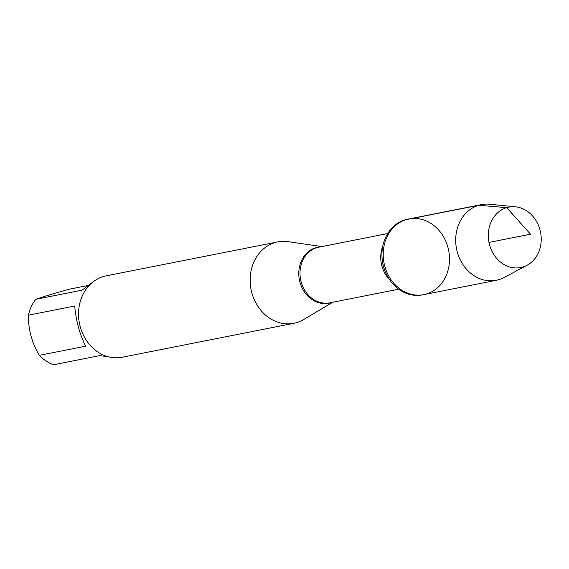 <?xml version="1.0" encoding="UTF-8"?>
<svg xmlns="http://www.w3.org/2000/svg" width="569" height="569" viewBox="0 0 569 569"><rect width="100%" height="100%" fill="white"/><g stroke="black" fill="none" stroke-linecap="round" stroke-linejoin="round"><path stroke-width="0.85" d="M404.972 219.869A38.564 32.917 78.8 0 0 381.97 256.669A38.564 32.917 78.8 0 0 384.608 269.991A38.564 32.917 78.8 0 0 422.554 294.877L423.841 294.621A38.564 32.917 -101.2 0 1 384.402 264.72A38.564 32.917 -101.2 0 1 406.259 219.613A38.564 32.917 -101.2 0 1 408.876 218.958A38.564 32.917 -101.2 0 1 448.649 250.403A38.564 32.917 -101.2 0 1 423.841 294.621A38.564 32.917 78.8 0 1 384.068 263.177A38.564 32.917 78.8 0 1 408.876 218.958L407.596 219.214A38.564 32.917 78.8 0 0 404.972 219.869M332.844 302.217L303.533 319.586A41.487 35.406 -101.2 0 1 296.662 322.609A41.487 35.406 -101.2 0 1 293.839 323.306A41.487 35.406 -101.2 0 1 251.057 289.479A41.487 35.406 -101.2 0 1 277.743 241.917A41.487 35.406 -101.2 0 1 288.12 241.669L321.841 246.576M277.743 241.917L106.147 275.844A41.487 35.406 78.8 0 0 103.33 276.548A41.487 35.406 78.8 0 0 79.824 325.077A41.487 35.406 78.8 0 0 122.243 357.24L293.839 323.306M108.729 356.87L99.788 355.618L53.529 364.765A39.823 33.991 -101.2 0 1 39.361 355.341L85.627 346.194C79.596 333.925 75.954 320.539 74.71 306.022L28.45 315.169A39.823 33.991 -101.2 0 1 35.747 299.315C43.208 296.677 54.574 293.27 69.852 289.088L87.512 285.595M39.361 355.341C31.821 342.723 28.18 329.33 28.45 315.169M35.747 299.315L82.007 290.169L92.555 282.295M515.457 206.81L489.696 204.235A38.564 32.917 78.8 0 0 481.353 204.627A38.564 32.917 78.8 0 0 456.544 248.845A38.564 32.917 78.8 0 0 496.31 280.289A38.564 32.917 78.8 0 0 498.935 279.642A38.564 32.917 78.8 0 0 504.177 277.48L527.022 265.289A30.79 26.281 -101.2 0 1 522.833 267.017A30.79 26.281 -101.2 0 1 489.56 244.89A30.79 26.281 -101.2 0 1 506.702 207.642A30.79 26.281 -101.2 0 1 515.457 206.81A30.79 26.281 -101.2 0 1 540.55 232.23A30.79 26.281 -101.2 0 1 527.022 265.289M488.984 242.43L530.507 234.222L506.702 207.642L478.728 205.281L406.259 219.613M331.514 302.48A28.542 24.36 -101.2 0 1 330.781 302.715A28.542 24.36 -101.2 0 1 299.941 282.196A28.542 24.36 -101.2 0 1 315.831 247.671A28.542 24.36 -101.2 0 1 320.511 246.839M387.695 233.553L318.875 247.159A28.358 24.204 78.8 0 0 316.947 247.636A28.358 24.204 78.8 0 0 300.873 280.816A28.358 24.204 78.8 0 0 329.878 302.8L398.698 289.194M389.352 279.393A28.358 24.204 -101.2 0 1 382.781 246.171M381.97 256.669L382.041 258.255A29.652 25.313 78.8 0 0 384.068 268.504L384.608 269.991M481.353 204.627L408.876 218.958M496.31 280.289L423.841 294.621"/></g></svg>

